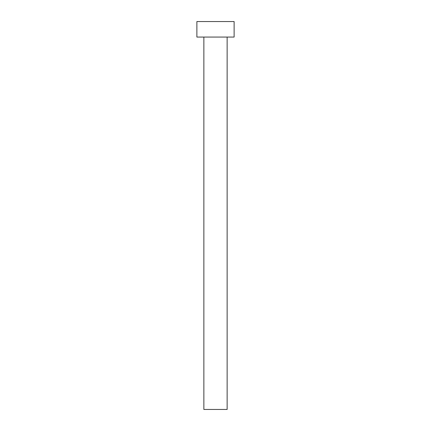 <?xml version="1.0" encoding="UTF-8"?>
<svg xmlns="http://www.w3.org/2000/svg" width="431" height="431" viewBox="0 0 431 431"><rect width="100%" height="100%" fill="white"/><g stroke="black" fill="none" stroke-linecap="round" stroke-linejoin="round"><path stroke-width="0.65" d="M227.137 37.066L227.137 409.45L203.863 409.45L203.863 37.066M234.119 37.066L196.881 37.066L196.881 21.55L234.119 21.55L234.119 37.066"/></g></svg>
